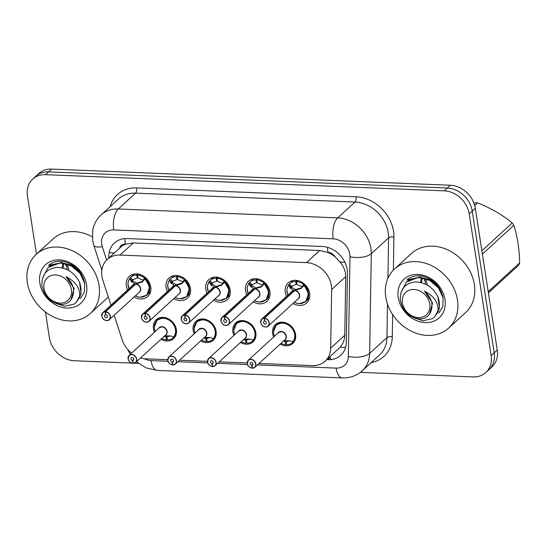 <?xml version="1.0" encoding="UTF-8"?>
<svg xmlns="http://www.w3.org/2000/svg" width="547" height="547" viewBox="0 0 547 547"><rect width="100%" height="100%" fill="white"/><g stroke="black" fill="none" stroke-linecap="round" stroke-linejoin="round"><path stroke-width="0.82" d="M154.48 332.193A12.82 10.502 47.5 0 1 153.434 328.706A12.82 10.502 47.5 0 1 156.251 319.708A12.82 10.502 47.5 0 1 168.189 318.703A12.82 10.502 47.5 0 1 176.38 329.636A12.82 10.502 47.5 0 1 173.563 338.634A12.82 10.502 47.5 0 1 160.968 339.29M194.206 333.807A12.82 10.502 47.5 0 1 193.159 330.313A12.82 10.502 47.5 0 1 195.976 321.315A12.82 10.502 47.5 0 1 207.915 320.31A12.82 10.502 47.5 0 1 216.106 331.243A12.82 10.502 47.5 0 1 213.289 340.241A12.82 10.502 47.5 0 1 200.694 340.904M233.931 335.414A12.82 10.502 47.5 0 1 232.892 331.926A12.82 10.502 47.5 0 1 235.709 322.928A12.82 10.502 47.5 0 1 247.641 321.923A12.82 10.502 47.5 0 1 255.839 332.856A12.82 10.502 47.5 0 1 253.022 341.854A12.82 10.502 47.5 0 1 240.427 342.511M273.657 337.027A12.82 10.502 47.5 0 1 272.618 333.533A12.82 10.502 47.5 0 1 275.435 324.535A12.82 10.502 47.5 0 1 287.366 323.53A12.82 10.502 47.5 0 1 295.565 334.463A12.82 10.502 47.5 0 1 292.748 343.461A12.82 10.502 47.5 0 1 280.153 344.118M127.588 289.931A13.641 11.172 47.5 0 1 126.343 285.931A13.641 11.172 47.5 0 1 129.345 276.358A13.641 11.172 47.5 0 1 142.042 275.285A13.641 11.172 47.5 0 1 150.753 286.915A13.641 11.172 47.5 0 1 147.758 296.488A13.641 11.172 47.5 0 1 134.083 297.028M167.314 291.544A13.641 11.172 47.5 0 1 166.076 287.537A13.641 11.172 47.5 0 1 169.071 277.965A13.641 11.172 47.5 0 1 181.768 276.898A13.641 11.172 47.5 0 1 190.486 288.529A13.641 11.172 47.5 0 1 187.484 298.101A13.641 11.172 47.5 0 1 173.809 298.641M207.046 293.151A13.641 11.172 47.5 0 1 205.802 289.151A13.641 11.172 47.5 0 1 208.797 279.579A13.641 11.172 47.5 0 1 221.494 278.505A13.641 11.172 47.5 0 1 230.212 290.136A13.641 11.172 47.5 0 1 227.217 299.708A13.641 11.172 47.5 0 1 213.535 300.248M246.772 294.765A13.641 11.172 47.5 0 1 245.528 290.758A13.641 11.172 47.5 0 1 248.529 281.185A13.641 11.172 47.5 0 1 261.22 280.119A13.641 11.172 47.5 0 1 269.938 291.749A13.641 11.172 47.5 0 1 266.943 301.322A13.641 11.172 47.5 0 1 253.261 301.862M286.498 296.371A13.641 11.172 47.5 0 1 285.254 292.372A13.641 11.172 47.5 0 1 288.255 282.799A13.641 11.172 47.5 0 1 300.953 281.726A13.641 11.172 47.5 0 1 309.67 293.356A13.641 11.172 47.5 0 1 306.669 302.929A13.641 11.172 47.5 0 1 292.994 303.469M259.039 363.434L312.337 365.594A24.047 19.699 -132.5 0 0 325.137 361.184L340.213 347.174C343.085 343.755 344.603 339.783 344.767 335.27L345.738 276.611L345.403 272.837C344.562 268.905 342.723 265.261 339.899 261.904L335.311 257.111A8.014 6.564 -132.5 0 0 328.009 252.331A24.047 10.701 -87.7 0 1 327.509 247.326M325.137 361.184A24.047 19.699 -132.5 0 0 330.689 348.152L331.66 289.486A24.047 19.699 -132.5 0 0 331.393 285.65A24.047 19.699 -132.5 0 0 306.45 262.628L120.025 255.073A24.047 19.699 -132.5 0 0 107.226 259.483A24.047 19.699 -132.5 0 0 102.863 280.214L110.945 305.158M328.009 252.331L327.632 252.317A24.047 19.699 47.5 0 1 335.311 257.111M107.226 259.483L120.456 247.388A24.047 19.699 47.5 0 1 125.762 244.14L125.386 244.119A8.014 6.564 -132.5 0 0 119.506 248.256M327.632 252.317L319.701 250.505L133.277 242.95L125.762 244.14M140.6 357.923A24.047 19.699 -132.5 0 0 146.145 358.859L167.772 359.735M179.58 360.213L207.498 361.348M219.306 361.827L247.223 362.955M114.2 315.216L122.125 339.694A24.047 19.699 -132.5 0 0 131.56 353.157M36.464 254.129L27.459 195.956A24.047 19.699 47.5 0 1 32.745 179.081L35.794 176.291A24.047 19.699 47.5 0 1 48.594 171.881L447.309 188.038A24.047 19.699 47.5 0 1 472.252 211.06L494.201 352.836A24.047 19.699 47.5 0 1 488.915 369.704A24.047 19.699 47.5 0 0 494.201 352.836L472.252 211.06A24.047 19.699 47.5 0 0 447.309 188.038L48.594 171.881A24.047 19.699 47.5 0 0 35.794 176.291L38.851 173.502A24.047 19.699 47.5 0 1 51.65 169.085L450.359 185.248A24.047 19.699 47.5 0 1 475.302 208.27L497.25 350.046A24.047 19.699 47.5 0 1 491.965 366.914L485.859 372.5A24.047 19.699 47.5 0 1 473.059 376.91L360.37 372.343M326.812 359.652L327.961 359.7A24.047 19.699 -132.5 0 0 340.76 355.29A24.047 19.699 -132.5 0 0 346.313 342.251L347.454 273.322A24.047 19.699 -132.5 0 0 347.188 269.493A24.047 19.699 -132.5 0 0 322.245 246.471L127.198 238.56A24.047 19.699 -132.5 0 0 114.398 242.977A24.047 19.699 -132.5 0 0 108.901 257.958M32.745 179.081A24.047 19.699 47.5 0 1 45.545 174.671L444.253 190.835A24.047 19.699 47.5 0 1 469.196 213.856L491.144 355.625A24.047 19.699 47.5 0 1 485.859 372.5M131.724 363.078L74.351 360.753A24.047 19.699 47.5 0 1 49.408 337.725L45.428 312.022M138.412 363.345L134.35 363.181M299.517 303.626L305.896 301.438L308.59 293.267L303.694 284.597L303.852 285.534L301.308 288.248L294.621 290.594L295.804 289.507L301.527 287.784L301.951 286.587L296.891 284.474L296.556 281.507L297.595 280.556M260.666 322.415A4.807 3.938 47.5 0 1 261.719 319.038A4.807 3.938 47.5 0 1 264.092 318.156L294.245 290.573L290.026 287.797L288.891 284.925L289.356 284.016L291.701 286.143A0.8 0.656 -132.5 0 0 291.742 286.177L291.77 287.387L295.428 289.493L295.359 289.91M264.092 318.156L264.057 318.368A4.649 3.808 -132.5 0 0 260.741 322.484A4.649 3.808 -132.5 0 0 265.562 326.935A4.649 3.808 -132.5 0 0 269.056 322.819A4.649 3.808 -132.5 0 0 264.42 318.381L264.468 318.169A4.807 3.938 47.5 0 1 269.268 322.764A4.807 3.938 47.5 0 1 268.215 326.135L298.334 298.587A4.807 3.938 -132.5 0 0 299.387 295.209A4.807 3.938 -132.5 0 0 294.587 290.614L294.621 290.594M294.245 290.573L295.428 289.493M264.42 318.381L264.734 321.178A1.6 1.313 47.5 0 1 265.979 323.831A1.6 1.313 47.5 0 1 263.818 321.472A1.6 1.313 47.5 0 1 264.611 321.171L264.057 318.368M264.468 318.169L294.587 290.614M294.272 290.908L294.218 290.607A4.807 3.938 -132.5 0 0 291.838 291.489L261.719 319.038L260.652 322.443C261.425 324.713 262.328 326.012 263.353 326.34C265.999 327.243 267.62 327.174 268.215 326.135A4.807 3.938 47.5 0 1 263.763 326.525A4.807 3.938 47.5 0 1 260.673 322.47M294.32 302.252A11.719 9.6 47.6 0 0 306.997 299.503A11.719 9.6 47.6 0 0 303.852 285.534L303.66 285.766M287.797 295.182L286.854 290.026L287.182 287.893L289.356 284.016M296.775 280.413L295.619 281.466L296.207 284.447L291.742 286.177M296.207 284.419L296.823 283.859M305.342 301.903A12.02 9.846 -132.5 0 0 305.917 301.424A12.02 9.846 -132.5 0 0 308.556 292.987A12.02 9.846 -132.5 0 0 296.556 281.507M295.619 281.466A12.02 9.846 -132.5 0 0 289.684 283.681A12.02 9.846 -132.5 0 0 288.187 285.52M290.532 288.508L291.756 287.387A1.6 1.313 47.5 0 1 290.942 286.956L288.973 285.172M301.835 287.695A1.6 1.313 47.5 0 1 301.534 287.784L300.31 288.898M247.292 363.55A4.807 3.938 47.5 0 1 248.352 360.179A4.807 3.938 47.5 0 1 252.823 359.803A4.807 3.938 47.5 0 1 255.9 363.899A4.807 3.938 47.5 0 1 254.84 367.276A4.807 3.938 47.5 0 1 252.468 368.158L252.372 368.076A4.649 3.808 -132.5 0 0 255.688 363.953A4.649 3.808 -132.5 0 0 250.868 359.502A4.649 3.808 -132.5 0 0 247.367 363.618A4.649 3.808 -132.5 0 0 252.01 368.056L251.695 365.259L252.981 364.083M251.695 365.259A1.6 1.313 47.5 0 1 250.444 362.606A1.6 1.313 47.5 0 1 252.611 364.972A1.6 1.313 47.5 0 1 251.818 365.266L252.372 368.076M251.818 365.266L252.974 364.206M252.44 368.172L254.84 367.276L284.96 339.721A4.807 3.938 -132.5 0 0 286.019 336.343A4.807 3.938 -132.5 0 0 281.028 331.742A4.807 3.938 -132.5 0 0 278.471 332.624L281.028 331.742A4.807 3.938 47.5 0 0 278.471 332.624L248.352 360.179L247.278 363.584C247.49 365.82 249.09 367.345 252.064 368.158L252.338 367.919M283.955 340.644L289.698 340.74L292.823 341.793L292.871 342.224C299.353 336.364 292.105 322.477 282.717 322.614L276.303 324.836L273.548 331.831M274.464 336.289A11.719 9.6 47.5 0 1 285.226 323.592A11.719 9.6 47.5 0 1 292.823 341.793L292.871 342.224L292.112 341.54M275.654 325.499A12.02 9.846 -132.5 0 1 276.317 324.822A12.02 9.846 -132.5 0 1 282.717 322.614A12.02 9.846 -132.5 0 1 295.189 334.128A12.02 9.846 -132.5 0 1 292.542 342.559A12.02 9.846 -132.5 0 1 286.614 344.774L286.026 341.8L289.664 340.733M283.223 341.307L285.343 341.772L286.566 340.672M286.054 341.8L287.305 340.651M281.014 343.331A12.02 9.846 -132.5 0 0 285.671 344.733L285.343 341.793M285.671 344.733L286.464 344.015M259.791 302.019L266.17 299.831L268.864 291.66L263.962 282.984L264.126 283.92L261.582 286.642L254.888 288.98L256.071 287.9L261.794 286.17L262.218 284.98L257.165 282.861L256.83 279.9L257.869 278.949M220.933 320.802A4.807 3.938 47.5 0 1 221.993 317.431A4.807 3.938 47.5 0 1 224.366 316.542L254.492 288.994L250.3 286.184L249.158 283.319L249.63 282.409L251.976 284.529A0.8 0.656 -132.5 0 0 252.017 284.563L252.044 285.773L255.695 287.886L255.634 288.303M224.366 316.542L224.325 316.754A4.649 3.808 -132.5 0 0 221.015 320.87A4.649 3.808 -132.5 0 0 225.836 325.321A4.649 3.808 -132.5 0 0 229.33 321.212A4.649 3.808 -132.5 0 0 224.687 316.768L224.742 316.563A4.807 3.938 47.5 0 1 229.542 321.151A4.807 3.938 47.5 0 1 228.482 324.528L258.608 296.973A4.807 3.938 -132.5 0 0 259.661 293.602A4.807 3.938 -132.5 0 0 254.861 289.007L254.888 288.98M254.512 288.966L255.695 287.886M224.687 316.768L225.008 319.571A1.6 1.313 47.5 0 1 226.253 322.224A1.6 1.313 47.5 0 1 224.092 319.858A1.6 1.313 47.5 0 1 224.879 319.564L224.325 316.754M224.742 316.563L254.861 289.007M254.546 289.295L254.485 288.994A4.807 3.938 -132.5 0 0 252.112 289.876L221.993 317.431L220.92 320.836C221.699 323.099 222.602 324.398 223.627 324.727C226.273 325.636 227.894 325.568 228.482 324.528A4.807 3.938 47.5 0 1 224.038 324.918A4.807 3.938 47.5 0 1 220.947 320.857M254.594 300.645A11.719 9.6 47.6 0 0 267.271 297.896A11.719 9.6 47.6 0 0 264.126 283.92L263.934 284.16M248.071 293.575L247.128 288.419L247.456 286.279L249.63 282.409M256.475 282.833L252.017 284.563M257.097 282.245L256.475 282.813L255.893 279.859L257.049 278.799M265.61 300.296A12.02 9.846 -132.5 0 0 266.191 299.811A12.02 9.846 -132.5 0 0 268.83 291.38A12.02 9.846 -132.5 0 0 256.83 279.9M255.893 279.859A12.02 9.846 -132.5 0 0 249.958 282.074A12.02 9.846 -132.5 0 0 248.461 283.914M250.806 286.895L252.03 285.773A1.6 1.313 47.5 0 1 251.217 285.349L249.241 283.558M262.109 286.088A1.6 1.313 47.5 0 1 261.801 286.17L260.577 287.291M220.058 300.412L226.437 298.218L229.131 290.047L224.236 281.377L224.4 282.314L221.856 285.028L215.162 287.373L216.345 286.286L222.068 284.563L222.492 283.367L217.432 281.254L217.104 278.286L218.137 277.336M214.821 287.688L214.759 287.387A4.807 3.938 -132.5 0 0 212.386 288.269L182.267 315.824L181.194 319.222A4.807 3.938 47.5 0 1 182.267 315.824A4.807 3.938 47.5 0 1 184.64 314.935L214.759 287.387L210.574 284.577L209.433 281.705L209.904 280.796L212.243 282.922A0.8 0.656 -132.5 0 0 212.291 282.956L212.318 284.166L215.969 286.272L215.908 286.69M214.786 287.353L215.969 286.272M184.64 314.935L184.599 315.147A4.649 3.808 -132.5 0 0 181.283 319.263A4.649 3.808 -132.5 0 0 186.11 323.715A4.649 3.808 -132.5 0 0 189.604 319.598A4.649 3.808 -132.5 0 0 184.961 315.161L185.276 317.957A1.6 1.313 47.5 0 1 186.527 320.617A1.6 1.313 47.5 0 1 184.36 318.251A1.6 1.313 47.5 0 1 185.153 317.951L184.599 315.147M181.194 319.222C181.973 321.492 182.876 322.792 183.901 323.12C186.541 324.022 188.161 323.954 188.756 322.915L218.875 295.366A4.807 3.938 -132.5 0 0 219.935 291.989A4.807 3.938 -132.5 0 0 215.135 287.394L185.016 314.949A4.807 3.938 47.5 0 1 189.816 319.544A4.807 3.938 47.5 0 1 188.756 322.915A4.807 3.938 47.5 0 1 184.305 323.304A4.807 3.938 47.5 0 1 181.221 319.25M214.862 299.031A11.719 9.6 47.6 0 0 227.538 296.283A11.719 9.6 47.6 0 0 224.4 282.314L224.208 282.546M208.345 291.961L207.395 286.813L207.723 284.672L209.904 280.796M216.749 281.226L212.291 282.956M217.364 280.638L216.749 281.199L216.161 278.252L217.316 277.192M225.884 298.683A12.02 9.846 -132.5 0 0 226.458 298.204A12.02 9.846 -132.5 0 0 229.104 289.766A12.02 9.846 -132.5 0 0 217.104 278.286M216.161 278.252A12.02 9.846 -132.5 0 0 210.233 280.461A12.02 9.846 -132.5 0 0 208.735 282.307M211.08 285.288L212.304 284.166A1.6 1.313 47.5 0 1 211.484 283.736L209.515 281.951M222.376 284.474A1.6 1.313 47.5 0 1 222.075 284.563L220.851 285.684M180.332 298.799L186.712 296.611L189.406 288.44L184.51 279.77L184.667 280.707L182.124 283.421L175.437 285.76L176.619 284.679L182.342 282.949L182.766 281.76L177.707 279.64L177.372 276.679L178.411 275.729M175.088 286.074L175.033 285.773A4.807 3.938 -132.5 0 0 172.661 286.655L142.541 314.21L141.468 317.616A4.807 3.938 47.5 0 1 142.541 314.21A4.807 3.938 47.5 0 1 144.914 313.328L175.061 285.746L170.842 282.963L169.707 280.098L170.172 279.189L172.517 281.308A0.8 0.656 -132.5 0 0 172.558 281.343L172.585 282.553L176.243 284.666L176.175 285.083M144.914 313.328L144.873 313.534A4.649 3.808 -132.5 0 0 141.557 317.65A4.649 3.808 -132.5 0 0 146.377 322.101A4.649 3.808 -132.5 0 0 149.878 317.992A4.649 3.808 -132.5 0 0 145.235 313.547L145.283 313.342A4.807 3.938 47.5 0 1 150.083 317.937A4.807 3.938 47.5 0 1 149.03 321.308L179.149 293.753A4.807 3.938 -132.5 0 0 180.209 290.382A4.807 3.938 -132.5 0 0 175.409 285.787L175.437 285.76M175.061 285.746L176.243 284.666M145.235 313.547L145.55 316.351A1.6 1.313 47.5 0 1 146.801 319.004A1.6 1.313 47.5 0 1 144.634 316.638A1.6 1.313 47.5 0 1 145.427 316.344L144.873 313.534M145.283 313.342L175.409 285.787M175.136 297.424A11.719 9.6 47.6 0 0 187.812 294.676A11.719 9.6 47.6 0 0 184.667 280.707L184.483 280.939M168.62 290.354L167.669 285.199L167.997 283.059L170.172 279.189M177.023 279.613L172.558 281.343M177.638 279.025L177.023 279.599L176.435 276.638L177.59 275.579M186.158 297.076A12.02 9.846 -132.5 0 0 186.732 296.59A12.02 9.846 -132.5 0 0 189.371 288.16A12.02 9.846 -132.5 0 0 177.372 276.679M176.435 276.638A12.02 9.846 -132.5 0 0 170.5 278.854A12.02 9.846 -132.5 0 0 169.002 280.693M171.348 283.674L172.572 282.553A1.6 1.313 47.5 0 1 171.758 282.129L169.789 280.337M182.65 282.867A1.6 1.313 47.5 0 1 182.349 282.949L181.125 284.071M140.606 297.192L146.986 294.997L149.68 286.826L144.777 278.156L144.941 279.093L142.398 281.814L135.704 284.153L136.887 283.066L142.617 281.343L143.034 280.146L137.981 278.033L137.646 275.066L138.685 274.115M101.756 315.975A4.807 3.938 47.5 0 1 102.809 312.604A4.807 3.938 47.5 0 1 105.181 311.715L135.335 284.139L131.116 281.356L129.981 278.485L130.446 277.575L132.791 279.702A0.8 0.656 -132.5 0 0 132.832 279.736L132.859 280.946L136.518 283.052L136.449 283.469M135.328 284.139L136.518 283.052M105.181 311.715L105.147 311.927A4.649 3.808 -132.5 0 0 101.831 316.043A4.649 3.808 -132.5 0 0 106.651 320.494A4.649 3.808 -132.5 0 0 110.145 316.378A4.649 3.808 -132.5 0 0 105.509 311.94L105.824 314.737A1.6 1.313 47.5 0 1 107.068 317.397A1.6 1.313 47.5 0 1 104.908 315.031A1.6 1.313 47.5 0 1 105.694 314.73L105.147 311.927M135.362 284.467L135.307 284.166A4.807 3.938 -132.5 0 0 132.928 285.049L102.809 312.604L101.735 316.002C102.515 318.272 103.417 319.571 104.443 319.899C107.089 320.802 108.709 320.733 109.304 319.694L139.423 292.146A4.807 3.938 -132.5 0 0 140.476 288.768A4.807 3.938 -132.5 0 0 135.677 284.18L105.557 311.728A4.807 3.938 47.5 0 1 110.357 316.323A4.807 3.938 47.5 0 1 109.304 319.694A4.807 3.938 47.5 0 1 104.853 320.091A4.807 3.938 47.5 0 1 101.763 316.029M135.41 295.818A11.719 9.6 47.6 0 0 148.087 293.062A11.719 9.6 47.6 0 0 144.941 279.093L144.75 279.326M128.887 288.741L127.943 283.592L128.272 281.452L130.446 277.575M137.29 278.006L132.832 279.736M137.912 277.418L137.297 277.992L136.709 275.032L137.865 273.972M146.425 295.462A12.02 9.846 -132.5 0 0 147.006 294.983A12.02 9.846 -132.5 0 0 149.646 286.546A12.02 9.846 -132.5 0 0 137.646 275.066M136.709 275.032A12.02 9.846 -132.5 0 0 130.774 277.24A12.02 9.846 -132.5 0 0 129.277 279.086M131.622 282.067L132.846 280.946A1.6 1.313 47.5 0 1 132.032 280.515L130.056 278.731M142.924 281.261A1.6 1.313 47.5 0 1 142.623 281.343L141.399 282.464M207.566 361.943A4.807 3.938 47.5 0 1 208.626 358.565A4.807 3.938 47.5 0 1 213.098 358.189A4.807 3.938 47.5 0 1 216.168 362.292A4.807 3.938 47.5 0 1 215.115 365.663A4.807 3.938 47.5 0 1 212.742 366.552L212.646 366.463A4.649 3.808 -132.5 0 0 215.962 362.346A4.649 3.808 -132.5 0 0 211.135 357.895A4.649 3.808 -132.5 0 0 207.641 362.011A4.649 3.808 -132.5 0 0 212.284 366.449L211.969 363.652L213.255 362.476M211.969 363.652A1.6 1.313 47.5 0 1 210.718 360.993A1.6 1.313 47.5 0 1 212.886 363.358A1.6 1.313 47.5 0 1 212.092 363.652L212.646 366.463M212.092 363.652L213.248 362.599M212.715 366.558L215.115 365.663L245.234 338.108A4.807 3.938 -132.5 0 0 246.294 334.737A4.807 3.938 -132.5 0 0 241.302 330.128A4.807 3.938 -132.5 0 0 238.745 331.01L241.302 330.128A4.807 3.938 47.5 0 0 238.745 331.01L208.626 358.565L207.552 361.97C207.764 364.206 209.357 365.731 212.339 366.545L212.612 366.305M244.222 339.031L249.965 339.133L253.097 340.179L253.145 340.617C259.627 334.757 252.379 320.87 242.984 321L236.571 323.222L233.822 330.224M234.738 334.675A11.719 9.6 47.5 0 1 245.5 321.985A11.719 9.6 47.5 0 1 253.097 340.179L253.145 340.617L252.386 339.926M235.928 323.886A12.02 9.846 -132.5 0 1 236.584 323.209A12.02 9.846 -132.5 0 1 242.984 321A12.02 9.846 -132.5 0 1 255.456 332.514A12.02 9.846 -132.5 0 1 252.817 340.952A12.02 9.846 -132.5 0 1 246.882 343.167L246.3 340.207L249.931 339.119M243.497 339.701L245.61 340.159L246.841 339.058M246.328 340.186L247.579 339.037M241.289 341.718A12.02 9.846 -132.5 0 0 245.945 343.126L245.617 340.179M245.945 343.126L246.738 342.401M167.84 360.329A4.807 3.938 47.5 0 1 168.893 356.959A4.807 3.938 47.5 0 1 173.372 356.582A4.807 3.938 47.5 0 1 176.442 360.678A4.807 3.938 47.5 0 1 175.389 364.056A4.807 3.938 47.5 0 1 173.016 364.938L172.914 364.856A4.649 3.808 -132.5 0 0 176.23 360.733A4.649 3.808 -132.5 0 0 171.409 356.282A4.649 3.808 -132.5 0 0 167.915 360.398A4.649 3.808 -132.5 0 0 172.551 364.842L172.237 362.039L173.522 360.863M172.237 362.039A1.6 1.313 47.5 0 1 170.992 359.386A1.6 1.313 47.5 0 1 173.153 361.752A1.6 1.313 47.5 0 1 172.367 362.046L172.914 364.856M172.367 362.046L173.522 360.986M172.982 364.952L175.389 364.056L205.508 336.501A4.807 3.938 -132.5 0 0 206.561 333.123A4.807 3.938 -132.5 0 0 201.576 328.521A4.807 3.938 -132.5 0 0 199.012 329.403L201.576 328.521A4.807 3.938 47.5 0 0 199.019 329.403L168.893 356.959L167.82 360.364C168.038 362.599 169.632 364.124 172.606 364.938L172.886 364.699M204.496 337.424L210.239 337.526L213.364 338.572L213.419 339.003C219.901 333.144 212.646 319.263 203.258 319.393L196.845 321.615L194.096 328.61M195.012 333.068A11.719 9.6 47.5 0 1 205.768 320.378A11.719 9.6 47.5 0 1 213.364 338.572L213.419 339.003L212.66 338.32M196.202 322.279A12.02 9.846 -132.5 0 1 196.858 321.602A12.02 9.846 -132.5 0 1 203.258 319.393A12.02 9.846 -132.5 0 1 215.73 330.908A12.02 9.846 -132.5 0 1 213.091 339.338A12.02 9.846 -132.5 0 1 207.156 341.554L206.575 338.6L210.205 337.513M203.771 338.087L205.884 338.552L207.108 337.451M206.595 338.579L207.853 337.431M201.563 340.111A12.02 9.846 -132.5 0 0 206.219 341.513L205.884 338.572M206.219 341.513L207.005 340.795M128.107 358.723A4.807 3.938 47.5 0 1 129.167 355.345A4.807 3.938 47.5 0 1 133.646 354.969A4.807 3.938 47.5 0 1 136.716 359.071A4.807 3.938 47.5 0 1 135.656 362.442A4.807 3.938 47.5 0 1 133.283 363.331L133.188 363.242A4.649 3.808 -132.5 0 0 136.504 359.126A4.649 3.808 -132.5 0 0 131.683 354.675A4.649 3.808 -132.5 0 0 128.183 358.791A4.649 3.808 -132.5 0 0 132.825 363.229L132.511 360.432L133.796 359.256M132.511 360.432A1.6 1.313 47.5 0 1 131.266 357.772A1.6 1.313 47.5 0 1 133.427 360.138A1.6 1.313 47.5 0 1 132.634 360.432L133.188 363.242M132.634 360.432L133.789 359.379M133.256 363.345L135.656 362.442L165.782 334.887A4.807 3.938 -132.5 0 0 166.835 331.516A4.807 3.938 -132.5 0 0 161.85 326.915A4.807 3.938 -132.5 0 0 159.286 327.797L161.85 326.915A4.807 3.938 47.5 0 0 159.286 327.79L129.167 355.345L128.094 358.75C128.313 360.986 129.906 362.517 132.88 363.324L133.16 363.085M164.77 335.81L170.514 335.913L173.638 336.959L173.693 337.396C180.175 331.537 172.92 317.65 163.532 317.786L157.119 320.002L154.363 327.003M155.28 331.455A11.719 9.6 47.5 0 1 166.042 318.764A11.719 9.6 47.5 0 1 173.638 336.959L173.693 337.396L172.927 336.706M156.469 320.672A12.02 9.846 -132.5 0 1 157.133 319.988A12.02 9.846 -132.5 0 1 163.532 317.786A12.02 9.846 -132.5 0 1 176.004 329.294A12.02 9.846 -132.5 0 1 173.358 337.731A12.02 9.846 -132.5 0 1 167.43 339.947L166.842 336.966L170.479 335.899M164.038 336.48L166.158 336.938L167.382 335.837M166.869 336.966L168.127 335.817M161.83 338.497A12.02 9.846 -132.5 0 0 166.493 339.906L166.158 336.959M166.493 339.906L167.279 339.181M385.758 297.055A40.075 32.827 47.5 0 1 394.565 268.939A40.075 32.827 47.5 0 1 431.863 265.794A40.075 32.827 47.5 0 1 457.47 299.961A40.075 32.827 47.5 0 1 448.663 328.077A40.075 32.827 47.5 0 1 411.371 331.215A40.075 32.827 47.5 0 1 385.758 297.055M394.565 268.939L411.46 253.487A40.075 32.827 47.5 0 1 448.752 250.341A40.075 32.827 47.5 0 1 474.365 284.508A40.075 32.827 47.5 0 1 465.559 312.624L448.663 328.077M424.369 279.989L424.417 280.454M444.998 299.455A26.133 21.408 47.5 0 1 425.34 322.58A26.133 21.408 47.5 0 1 398.237 297.561A26.133 21.408 47.5 0 1 417.887 274.43A26.133 21.408 47.5 0 1 444.998 299.455M443.118 297.766C440.643 286.293 433.573 279.045 421.901 276.03C415.993 275.162 411.016 276.447 406.954 279.9L420.479 277.083M27.35 282.525A40.075 32.827 47.5 0 1 36.157 254.41A40.075 32.827 47.5 0 1 73.455 251.264A40.075 32.827 47.5 0 1 99.062 285.431A40.075 32.827 47.5 0 1 90.255 313.547A40.075 32.827 47.5 0 1 52.956 316.692A40.075 32.827 47.5 0 1 27.35 282.525M36.157 254.41L53.045 238.957A40.075 32.827 47.5 0 1 92.286 236.837M65.961 265.466L66.009 265.931M86.59 284.925A26.133 21.408 47.5 0 1 66.932 308.057A26.133 21.408 47.5 0 1 39.822 283.031A26.133 21.408 47.5 0 1 59.479 259.907A26.133 21.408 47.5 0 1 86.59 284.925M84.71 283.237C82.235 271.763 75.158 264.522 63.486 261.507C57.585 260.632 52.608 261.924 48.546 265.37L62.064 262.553M108.292 296.98A40.075 32.827 47.5 0 1 107.144 298.094L90.255 313.547M474.153 203.737L475.152 202.828A43.281 35.452 47.5 0 1 476.416 202.855A43.281 35.452 47.5 0 1 477.688 202.93L474.741 205.624M438.803 313.13L442.858 306.423L443.111 297.985L438.468 287.886L429.607 280.365L418.797 277.534L408.855 280.214L406.421 282.054L400.924 292.782M413.682 317.704L423.036 320.761L432.267 318.73L434.496 317.075L437.99 312.022C438.851 303.079 434.339 296.139 424.451 291.209C431.973 298.047 433.874 305.315 430.168 313.007C427.993 316.898 424.513 318.88 419.734 318.956C409.183 317.595 402.715 311.291 400.329 300.029C400.035 289.11 405.108 283.079 415.563 281.924C425.593 282.361 433.053 287.346 437.935 296.871C439.897 302.306 439.918 307.359 437.99 312.022M438.995 287.373L430.106 279.873L419.337 277.035L406.421 282.054M434.496 317.075L439.48 308.036L437.935 296.871M418.298 317.602A15.268 12.506 47.5 0 1 402.462 302.976A15.268 12.506 47.5 0 1 413.942 289.466A15.268 12.506 47.5 0 1 429.785 304.084A15.268 12.506 47.5 0 1 418.298 317.602M488.211 291.667L519.65 262.909A43.281 35.452 47.5 0 1 518.734 265.117L488.396 292.864M481.88 250.752L512.211 223.005A43.281 35.452 47.5 0 1 513.831 225.316L482.392 254.075M512.211 223.005C502.392 214.834 490.885 208.147 477.688 202.93M519.65 262.909C519.356 248.906 517.421 236.379 513.831 225.316M424.828 278.991L425.545 284.166M421.149 278.71L420.534 282.396M425.935 279.237L427.282 285.096M421.976 278.697L421.6 282.662M429.429 314.238L432.527 302.956L424.451 291.209M80.395 298.607L84.45 291.9L84.703 283.455L80.06 273.363L71.199 265.842L60.389 263.004L50.447 265.685L48.013 267.531L42.516 278.259M55.274 303.182L64.628 306.231L73.859 304.2L76.088 302.546L79.575 297.493C80.443 288.549 75.93 281.616 66.043 276.686C73.558 283.524 75.465 290.785 71.76 298.477C69.578 302.368 66.105 304.351 61.326 304.433C50.775 303.072 44.307 296.761 41.921 285.5C41.627 274.587 46.7 268.55 57.148 267.401C67.185 267.839 74.638 272.816 79.527 282.348C81.489 287.784 81.51 292.83 79.575 297.493M80.58 272.844L71.698 265.35L60.929 262.512L48.013 267.531M76.088 302.546L81.072 293.507L79.527 282.348M59.89 303.072A15.268 12.506 47.5 0 1 44.047 288.454A15.268 12.506 47.5 0 1 55.534 274.943A15.268 12.506 47.5 0 1 71.37 289.561A15.268 12.506 47.5 0 1 59.89 303.072M66.419 264.461L67.137 269.637M62.741 264.187L62.126 267.873M67.527 264.707L68.874 270.574M63.561 264.174L63.192 268.139M71.021 299.715L74.118 288.433L66.043 276.686M345.738 276.611L331.66 289.486M109.222 252.393A24.047 6.708 -17.9 0 0 114.357 252.967M330.846 359.611A24.047 10.701 -87.7 0 1 329.896 356.829M340.213 347.174A24.047 10.427 0.9 0 0 345.547 347.468M339.899 261.904A24.047 10.427 0.9 0 0 344.959 262.355M125.386 244.119A24.047 10.701 -87.7 0 1 124.86 238.601M319.701 250.505L306.45 262.628M344.767 335.27L330.689 348.152M133.277 242.95L120.025 255.073M51.65 169.085L45.545 174.671M450.359 185.248L444.253 190.835M475.302 208.27L469.196 213.856M497.25 350.046L491.144 355.625M257.425 364.911L336.104 368.104A16.027 13.128 -132.5 0 0 348.336 356.473L349.991 256.748A16.027 13.128 -132.5 0 0 349.813 254.191A16.027 13.128 -132.5 0 0 333.185 238.841L113.749 229.945A16.027 13.128 -132.5 0 0 101.694 244.133A16.027 13.128 -132.5 0 0 102.303 246.704L106.631 260.064M113.749 229.945A16.027 7.138 92.3 0 1 118.248 208.975L337.677 217.863A32.061 26.263 47.5 0 1 370.934 248.564A32.061 26.263 47.5 0 1 371.297 253.678L388.596 237.849A32.061 26.263 -132.5 0 0 388.233 232.742A32.061 26.263 -132.5 0 0 354.976 202.041L135.547 193.146A32.061 26.263 -132.5 0 0 118.48 199.033L101.181 214.855A32.061 26.263 47.5 0 1 118.248 208.975L135.547 193.146A4.007 1.785 -87.7 0 0 136.668 187.908L356.104 196.797A4.007 1.785 -87.7 0 1 354.976 202.041L337.677 217.863A16.027 7.138 92.3 0 0 333.185 238.841M101.181 214.855C96.621 219.115 93.79 224.352 92.689 230.581L92.634 240.379L93.838 245.439A16.027 4.472 -17.9 0 0 102.303 246.704M356.104 196.797A36.068 29.545 47.5 0 1 393.519 231.333A36.068 29.545 47.5 0 1 393.922 237.083L393.375 270.102M392.637 314.552L392.267 336.808A36.068 29.545 47.5 0 1 371.249 362.545M110.186 206.616A36.068 29.545 47.5 0 1 136.668 187.908M349.991 256.748A16.027 6.947 0.9 0 0 371.297 253.678L369.642 353.403L386.941 337.574L387.495 304.084M348.336 356.473A16.027 6.947 0.9 0 0 369.642 353.403A32.061 26.263 47.5 0 1 362.237 370.784L379.536 354.955A32.061 26.263 -132.5 0 0 386.941 337.574A4.007 1.737 -179.1 0 1 392.267 336.808M387.926 278.279L388.596 237.849A4.007 1.737 -179.1 0 1 393.922 237.083M144.244 358.695A16.027 13.128 -132.5 0 0 151.061 360.603L168.059 361.293M177.966 361.69L207.792 362.9M217.692 363.304L247.517 364.514M151.061 360.603A16.027 7.138 92.3 0 0 157.194 370.415L342.237 377.915C349.923 378.155 356.589 375.775 362.237 370.784M336.104 368.104A16.027 7.138 92.3 0 0 342.237 377.915M330.156 357.69L327.961 359.7M295.182 290.43A4.957 4.061 47.6 0 1 299.51 294.436A4.957 4.061 47.6 0 1 297.739 299.127M291.257 292.023A4.957 4.061 47.6 0 1 293.862 290.375M287.831 295.154A11.719 9.6 47.6 0 1 288.891 284.925M301.951 286.587A0.8 0.656 -132.5 0 0 301.978 286.553L303.694 284.597M290.026 287.797L291.701 286.143M302.313 287.189A0.8 0.458 41.1 0 0 301.978 286.553M277.876 333.164A4.957 4.055 47.5 0 1 284.837 333.301A4.957 4.055 47.5 0 1 284.378 340.255M252.037 368.138A4.807 3.938 47.5 0 1 247.306 363.605M255.456 288.816A4.957 4.061 47.6 0 1 259.777 292.83A4.957 4.061 47.6 0 1 258.013 297.52M251.531 290.409A4.957 4.061 47.6 0 1 254.136 288.761M248.106 293.548A11.719 9.6 47.6 0 1 249.158 283.319M262.218 284.98A0.8 0.656 -132.5 0 0 262.252 284.946L263.962 282.984M250.3 286.184L251.976 284.529M262.587 285.582A0.8 0.458 41.1 0 0 262.252 284.946M215.73 287.209A4.957 4.061 47.6 0 1 220.051 291.216A4.957 4.061 47.6 0 1 218.28 295.906M211.798 288.802A4.957 4.061 47.6 0 1 214.41 287.154M208.38 291.934A11.719 9.6 47.6 0 1 209.433 281.705M222.492 283.367A0.8 0.656 -132.5 0 0 222.526 283.332L224.236 281.377M210.574 284.577L212.243 282.922M222.861 283.968A0.8 0.458 41.1 0 0 222.526 283.332M175.997 285.596A4.957 4.061 47.6 0 1 180.325 289.609A4.957 4.061 47.6 0 1 178.554 294.3M172.073 287.196A4.957 4.061 47.6 0 1 174.678 285.541M141.468 317.616C142.247 319.879 143.15 321.178 144.169 321.506C146.815 322.415 148.435 322.347 149.03 321.308A4.807 3.938 47.5 0 1 144.579 321.698A4.807 3.938 47.5 0 1 141.488 317.643M168.647 290.327A11.719 9.6 47.6 0 1 169.707 280.098M182.766 281.76A0.8 0.656 -132.5 0 0 182.794 281.726L184.51 279.77M170.842 282.963L172.517 281.308M183.129 282.361A0.8 0.458 41.1 0 0 182.794 281.726M136.271 283.989A4.957 4.061 47.6 0 1 140.593 287.995A4.957 4.061 47.6 0 1 138.829 292.686M132.347 285.582A4.957 4.061 47.6 0 1 134.952 283.934M128.921 288.713A11.719 9.6 47.6 0 1 129.981 278.485M143.034 280.146A0.8 0.656 -132.5 0 0 143.068 280.119L144.777 278.156M131.116 281.356L132.791 279.702M143.403 280.748A0.8 0.458 41.1 0 0 143.068 280.119M238.15 331.557A4.957 4.055 47.5 0 1 245.111 331.694A4.957 4.055 47.5 0 1 244.653 338.641M212.304 366.531A4.807 3.938 47.5 0 1 207.573 361.998M198.424 329.944A4.957 4.055 47.5 0 1 205.385 330.08A4.957 4.055 47.5 0 1 204.927 337.034M172.578 364.917A4.807 3.938 47.5 0 1 167.847 360.384M158.692 328.337A4.957 4.055 47.5 0 1 165.652 328.473A4.957 4.055 47.5 0 1 165.194 335.42M132.853 363.311A4.807 3.938 47.5 0 1 128.121 358.777M127.642 349.396L130.254 354.353M136.463 361.711L146.158 367.905L157.194 370.415M93.838 245.439L101.845 270.163M309.472 298.17L305.917 301.424L301.52 303.551L297.623 303.482L294.286 302.286M289.684 283.681L293.247 280.426M276.303 324.836L273.815 329L273.534 332.87L274.43 336.316M276.317 324.822L278.676 322.662M292.542 342.559L294.901 340.405M269.746 296.556L266.191 299.811L261.794 301.944L257.897 301.869L254.56 300.672M249.958 282.074L253.514 278.82M226.437 298.218L222.061 300.33L218.171 300.262L214.834 299.065M226.458 298.204L230.02 294.949M210.233 280.461L213.788 277.206M186.712 296.611L182.336 298.724L178.445 298.648L175.108 297.452M186.732 296.59L190.288 293.342M170.5 278.854L174.062 275.599M146.986 294.997L142.61 297.11L138.712 297.042L135.376 295.845M147.006 294.983L150.562 291.729M130.774 277.24L134.33 273.985M238.943 321.055L236.584 323.209L234.082 327.386L233.808 331.263L234.704 334.709M252.817 340.952L255.175 338.791M199.217 319.441L196.858 321.602L194.356 325.78L194.082 329.65L194.978 333.096M213.091 339.338L215.45 337.184M159.492 317.834L157.133 319.988L154.63 324.166L154.35 328.043L155.252 331.489M173.358 337.731L175.717 335.571"/></g></svg>
